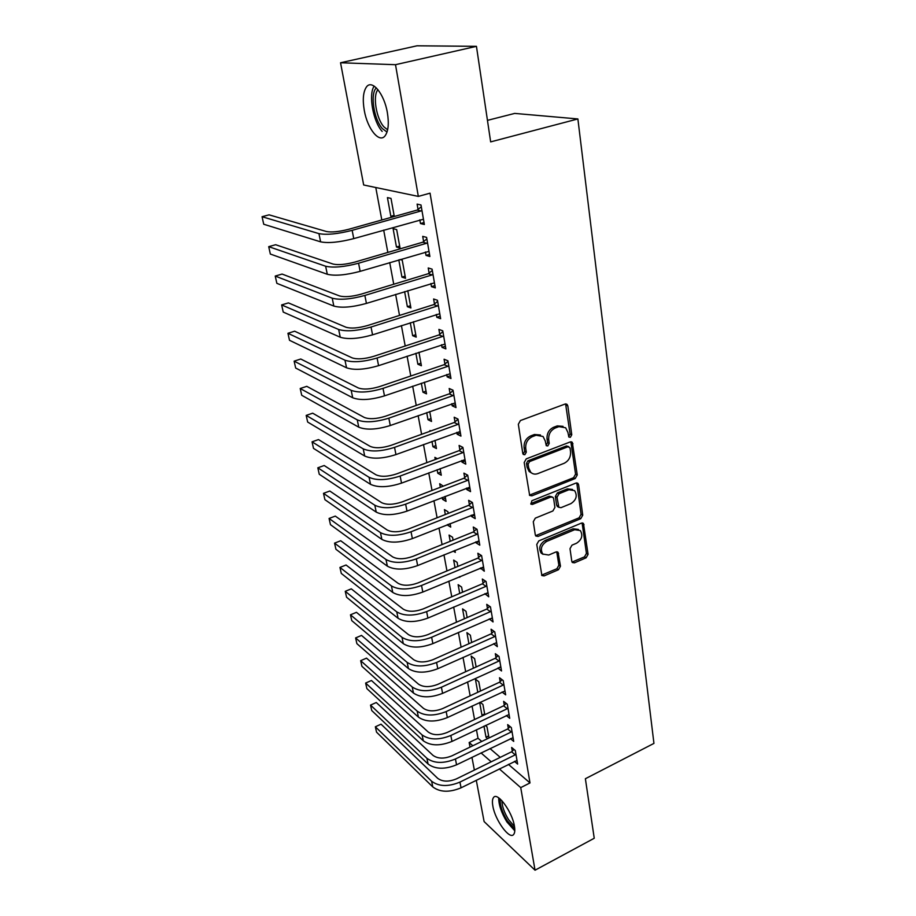 <?xml version="1.0" encoding="UTF-8"?>
<svg xmlns="http://www.w3.org/2000/svg" width="916" height="916" viewBox="0 0 916 916"><rect width="100%" height="100%" fill="white"/><g stroke="black" fill="none" stroke-linecap="round" stroke-linejoin="round"><path stroke-width="1.37" d="M570.347 437.31L571.767 434.779L567.828 405.914L567.096 404.425L565.023 404.07L520.425 420.547L518.33 424.257L522.807 453.489L523.276 454.45L524.845 454.725L526.299 452.16L525.727 448.416C525.406 442.92 527.616 439.004 532.368 436.646L536.089 435.237L543.062 436.485L545.26 440.974L546.268 445.68L547.791 445.943L549.222 443.401L548.684 439.669C548.409 434.218 550.596 430.325 555.268 428.001L558.932 426.627L565.653 427.783L567.886 432.363L568.882 437.058L570.347 437.31M568.664 436.566L570.084 434.047L565.596 403.933M523.219 453.947L524.673 451.382L524.101 447.638L525.727 448.416M546.131 445.187L547.573 442.646L547.035 438.924L548.684 439.669M492.854 806.08C492.121 801.969 492.339 799.13 493.495 797.561C497.216 791.401 512.204 811.565 514.414 826.049C515.101 830.079 514.872 832.85 513.727 834.362C509.788 840.384 495.087 820.232 492.854 806.08M364.282 110.389C362.484 99.707 363.171 91.955 366.354 87.112C371.862 78.787 384.285 93.661 387.376 112.748C389.082 123.397 388.361 131.011 385.224 135.625C379.533 143.858 367.43 129.019 364.282 110.389M571.802 561.325L572.34 562.504L574.469 562.825L586.125 557.798L588.083 554.329L583.458 523.46L581.362 523.139L538.78 540.909L536.765 544.47L541.894 575.557L544.127 575.901L558.508 569.706L560.477 566.191L558.073 552.325L555.898 551.993L548.73 555.027L542.799 554.065C540.039 549.188 541.333 544.974 546.692 541.413L574.687 529.7L580.32 530.559C583.137 535.402 581.889 539.616 576.576 543.222L571.973 545.169L570.004 548.673L571.802 561.325M508.403 764.368L529.998 782.928L430.051 193.161L418.326 196.402L363.675 184.986L340.546 62.757L395.506 64.692L418.326 196.402M529.998 782.928L520.735 787.623L535.036 870.2L484.106 821.572L476.286 780.272M340.546 62.757L417.032 45.8L476.446 46.338L490.655 141.888L577.881 118.943L653.944 743.403L585.381 778.726L594.244 838.255L535.036 870.2M476.446 46.338L395.506 64.692M575.237 478.518L577.252 474.957L572.305 442.302L570.221 441.947L526.265 458.859L524.192 462.523L529.666 495.43L531.91 495.819L575.237 478.518L573.576 477.717L575.58 474.156L570.851 441.81M578.591 484.759L582.736 515.17L580.755 518.685L538.093 536.41L535.86 536.032L535.288 534.83L533.284 521.742L535.31 518.147L552.898 510.968L554.913 507.395L553.642 498.659L553.035 497.377L550.86 497.01L532.436 504.43L530.868 504.155L531.875 500.743L575.866 483.098L577.962 483.43L578.591 484.759L576.92 483.946L581.076 514.311L582.736 515.17M577.881 118.943L514.712 113.412L487.461 120.362M510.395 738.651L513.704 741.388L511.323 727.579L507.67 724.613L508.311 728.346M479.663 702.492L481.965 715.133L484.633 713.873M484.793 714.698L482.938 704.496L480.167 702.251M482.663 715.705L481.965 715.133M502.06 692.027L505.655 694.832L503.193 680.554L499.506 677.737L500.182 681.596M476.125 666.974L474.614 658.684L471.179 656.062L473.4 668.211M493.587 643.708L497.331 646.662L494.777 631.88L491.068 629.235L491.766 633.231M467.149 617.579L466.015 611.338L462.557 608.877L464.366 618.781M484.885 593.66L488.72 596.797L486.075 581.5L482.343 579.038L483.053 583.171M457.851 566.42L457.118 562.378L453.649 560.088L455.012 567.588M459.706 576.633L459.821 577.24L459.225 576.84M475.862 541.825L476.034 542.822L479.789 545.157L477.053 529.299L473.286 527.032L474.041 531.326M448.222 513.395L447.924 511.723L444.432 509.617L445.325 514.54M447.191 524.754L450.111 523.792M450.077 523.609L450.718 527.101L447.226 524.937M466.519 488.091L466.759 489.51L470.538 491.629L467.698 475.198L463.908 473.137L464.687 477.58M437.379 458.733L434.882 457.37L435.272 459.511M437.138 469.725L437.779 473.24L440.733 472.129M440.092 468.614L441.283 475.209L437.779 473.24M456.821 432.363L457.141 434.23L460.943 436.119L457.989 419.07L454.187 417.238L454.989 421.852M426.707 412.612L428.001 419.7L431.012 418.623M429.73 411.536L431.528 421.452L428.001 419.7M446.756 374.518L447.157 376.865L450.981 378.514L447.924 360.801L444.088 359.232L444.924 364.018M415.864 353.29L417.868 364.213L420.936 363.183M418.955 352.259L421.406 365.747L417.868 364.213M436.302 314.44L436.795 317.302L440.642 318.688L437.459 300.288L433.611 298.982L434.482 303.963M404.609 291.632L407.357 306.688L410.505 305.704M407.769 290.658L410.918 307.971L407.357 306.688M425.436 251.992L426.032 255.415L429.89 256.503L426.593 237.381L422.711 236.362L423.616 241.538M396.456 246.999L400.029 248.018L396.674 229.584L393.101 228.656L396.456 246.999L399.674 246.061M476.446 729.743L478.026 738.262L481.759 741.456M490.003 748.555L500.25 757.36M375.778 187.517L381.812 220M383.69 230.111L387.834 252.438M389.712 262.571L393.743 284.235M395.62 294.402L399.525 315.425M401.414 325.604L405.204 346.008M407.093 356.198L410.78 375.995M412.669 386.209L416.242 405.433M418.131 415.646L421.6 434.31M423.501 444.535L426.856 462.649M428.757 472.874L432.02 490.461M433.921 500.697L437.092 517.769M438.993 528.017L442.073 544.585M443.974 554.833L446.962 570.931M448.863 581.168L451.771 596.797M453.672 607.033L456.489 622.204M458.389 632.441L461.114 647.177M463.015 657.402L465.671 671.714M467.572 681.939L470.148 695.828M472.049 706.053L474.557 719.541M394.292 216.497L391.006 198.406L387.434 197.616L390.846 216.313L394.098 215.397M393.033 216.852L390.846 216.313M419.837 219.829L420.49 223.55L424.36 224.489L420.994 204.978L417.112 204.131L418.028 209.409M398.804 259.881L401.952 277.124L405.135 276.163M401.952 277.124L405.525 278.281L402.239 260.19L400.017 259.526M430.921 283.513L431.47 286.651L435.318 287.899L432.077 269.144L428.219 267.976L429.1 273.06M410.288 322.764L412.658 335.714L415.772 334.706M413.414 321.756L416.207 337.122L412.658 335.714M441.581 344.76L442.027 347.37L445.863 348.882L442.749 330.836L438.901 329.394L439.749 334.271M421.337 383.231L422.974 392.208L426.02 391.155M424.394 382.19L426.512 393.846L422.974 392.208M451.828 403.704L452.195 405.811L456.008 407.586L453.008 390.205L449.184 388.51L450.008 393.204M430.806 430.978L429.982 430.554L430.108 431.23M431.974 441.432L432.936 446.699L435.913 445.611M434.951 440.344L436.451 448.565L432.936 446.699M461.71 460.485L461.996 462.122L465.786 464.137L462.889 447.386L459.099 445.451L459.878 449.974M443.275 486.156L439.691 483.717L440.344 487.278M442.21 497.491L442.543 499.312L445.462 498.178M445.13 496.369L446.046 501.384L442.543 499.312M471.236 515.204L471.442 516.406L475.209 518.639L472.416 502.495L468.649 500.331L469.404 504.693M453.088 540.142L452.561 537.268L449.08 535.07L450.214 541.299M454.943 550.356L455.309 552.394L453.248 551.054M480.419 567.977L484.289 571.206L481.598 555.634L477.854 553.264L478.587 557.478M462.546 592.228L461.607 587.064L458.137 584.683L459.729 593.419M489.27 618.907L493.06 621.941L490.461 606.907L486.74 604.354L487.449 608.419M471.671 642.494L470.355 635.212L466.908 632.658L468.923 643.708M497.835 668.085L501.533 670.947L499.025 656.428L495.327 653.692L496.014 657.619M480.488 691.042L478.805 681.779L475.381 679.077L477.797 692.29M506.273 715.533L509.72 718.304L507.292 704.267L503.628 701.37L504.281 705.171M483.98 726.159L486.007 737.208L488.64 735.937M489.018 737.964L486.991 726.846L485.365 725.495M487.667 738.617L486.007 737.208M514.448 761.379L517.632 764.081L515.284 750.513L511.643 747.467L512.284 751.143M470.022 747.113L469.152 742.521L472.839 745.75M481.037 752.918L491.205 761.803M499.3 768.879L520.735 787.623M474.362 770.07L471.946 757.326M478.026 738.262L469.152 742.521M420.49 223.55L424.028 222.542M426.032 255.415L429.524 254.373M431.47 286.651L434.917 285.586M436.795 317.302L440.218 316.203M442.027 347.37L445.405 346.237M447.157 376.865L450.5 375.72M452.195 405.811L455.504 404.643M457.141 434.23L460.405 433.028M461.996 462.122L465.225 460.908M466.759 489.51L469.954 488.274M471.442 516.406L474.603 515.147M476.034 542.822L479.171 541.551M480.556 568.779L483.648 567.485M484.988 594.278L488.056 592.961M489.35 619.331L492.384 618.002M493.632 643.959L496.483 642.677M497.846 668.165L500.25 667.066M563.054 426.341L557.249 425.906L558.932 426.627M547.035 438.924C546.749 433.474 548.936 429.593 553.596 427.28L557.249 425.906M540.474 434.986L534.44 434.493L536.089 435.237M524.101 447.638C523.78 442.153 525.979 438.249 530.73 435.89L534.44 434.493M529.425 495.144L573.576 477.717M570.038 447.947L568.092 446.722L529.562 461.595L528.12 464.16L528.715 468.065L530.776 472.335C532.746 474.156 535.127 474.58 537.887 473.583L564.073 463.324C568.653 460.988 570.817 457.153 570.565 451.817L570.038 447.947M568.779 446.619L566.42 445.966L568.092 446.722M531.578 473L529.15 471.522L527.101 467.263L526.494 463.359L527.937 460.805L566.42 445.966M535.585 535.677L579.095 517.826L581.076 514.311M552.05 496.873L549.222 496.174L530.833 503.56L532.436 504.43M570.908 503.617C576.37 499.964 577.595 495.636 574.607 490.632L568.973 489.728L559.023 493.735L557.008 497.308L558.863 507.304L561.016 507.659L570.908 503.617M572.523 489.442L567.313 488.904L568.973 489.728M558.176 506.937L556.619 505.174L555.359 496.461L557.375 492.9L567.313 488.904M576.92 483.946L576.553 482.938M578.374 529.402L573.038 528.807L574.687 529.7M543.073 554.34L541.196 553.127C538.436 548.26 539.73 544.047 545.077 540.497L573.038 528.807M541.596 575.134L556.894 568.744L558.863 565.241L556.745 551.798M572.031 562.069L584.477 556.871L586.435 553.413L582.095 522.967M421.91 210.279L421.074 210.943L417.204 210.062L348.538 229.332C338.966 231.759 331.603 232.492 326.474 231.53L269.075 214.836L262.056 216.714L318.94 233.626C326.623 235.114 337.695 234.015 352.145 230.34L421.074 210.943M262.056 216.714L263.728 224.248L320.623 241.847C328.306 243.393 339.355 242.316 353.759 238.618L423.455 219.233M417.204 210.062L421.303 206.776M427.486 242.58L426.673 243.244L422.803 242.202L354.961 262.056C345.504 264.552 338.21 265.216 333.092 264.06L275.647 244.721L268.709 246.656L325.638 266.224C333.31 267.987 344.29 266.991 358.568 263.224L426.673 243.244M268.709 246.656L270.346 254.053L327.298 274.273C334.958 276.105 345.916 275.121 360.16 271.342L429.009 251.35M422.803 242.202L426.856 238.916M432.959 274.239L432.146 274.903L428.287 273.712L361.259 294.128C351.916 296.681 344.679 297.288 339.573 295.948L282.094 274.067L275.235 276.06L332.222 298.181C339.87 300.208 350.748 299.292 364.866 295.444L432.146 274.903M275.235 276.06L276.85 283.33L333.836 306.07C341.485 308.165 352.351 307.272 366.423 303.402L434.447 282.849M428.287 273.712L432.306 270.426M387.021 132.076L382.396 128.629C373.854 119.458 369.904 93.512 376.361 87.902M377.942 89.653L377.884 89.734C372.526 95.825 376.339 118.691 383.941 126.877L387.628 129.82M374.152 86.093C368.209 94.577 373.098 121.565 382.178 131.412M514.769 828.854L507.269 820.782C502.151 812.229 499.793 804.969 500.205 799.015M501.899 800.664C502.037 806.24 504.258 812.561 508.552 819.625L514.483 826.461M498.716 797.847C498.647 804.752 501.384 812.79 506.914 821.961L514.792 830.812M438.329 305.28L437.527 305.955L433.68 304.627L367.442 325.569C358.202 328.168 351.023 328.718 345.927 327.218L288.425 302.898L281.647 304.925L338.668 329.497C346.294 331.787 357.08 330.962 371.037 327.035L437.527 305.955M281.647 304.925L283.227 312.07L340.26 337.237C347.885 339.584 358.648 338.783 372.56 334.844L439.783 313.73M433.68 304.627L437.642 301.33M443.596 335.737L442.794 336.401L438.959 334.935L373.488 356.404C364.362 359.049 357.251 359.541 352.156 357.87L294.654 331.203L287.945 333.287L344.977 360.206C352.591 362.747 363.297 362.015 377.083 358.007L442.794 336.401M287.945 333.287L289.502 340.294L346.546 367.797C354.149 370.385 364.831 369.675 378.583 365.656L445.027 344.027M438.959 334.935L442.886 331.649M448.76 365.61L447.97 366.274L444.145 364.683L379.43 386.632C370.396 389.323 363.343 389.758 358.27 387.937L300.769 359.015L294.128 361.144L351.183 390.33C358.774 393.101 369.388 392.449 383.014 388.373L447.97 366.274M294.128 361.144L295.662 368.026L352.706 397.773C360.297 400.601 370.888 399.96 384.48 395.872L450.157 373.739M444.145 364.683L448.027 361.396M453.821 394.933L453.042 395.598L449.229 393.869L385.258 416.288C376.327 419.024 369.331 419.402 364.27 417.433L306.78 386.334L300.208 388.51L357.263 419.871C364.831 422.871 375.354 422.299 388.842 418.165L453.042 395.598M300.208 388.51L301.719 395.277L358.763 427.177C366.32 430.222 376.831 429.673 390.273 425.516L455.206 402.903M449.229 393.869L453.077 390.594M458.79 423.696L458.023 424.36L454.221 422.516L390.972 445.371C382.132 448.153 375.194 448.485 370.156 446.367L312.677 413.185L306.184 415.406L363.228 448.863C370.774 452.08 381.216 451.577 394.544 447.374L458.023 424.36M306.184 415.406L307.661 422.047L364.694 456.019C372.24 459.294 382.659 458.813 395.952 454.588L460.153 431.528M454.221 422.516L458.023 419.242M463.679 451.931L462.912 452.596L459.122 450.638L396.571 473.916C387.834 476.744 380.953 477.03 375.926 474.763L318.482 439.577L312.058 441.833L369.079 477.305C376.602 480.728 386.964 480.305 400.143 476.045L462.912 452.596M312.058 441.833L313.501 448.371L370.522 484.324C378.045 487.804 388.384 487.404 401.529 483.121L465.007 459.626M459.122 450.638L462.866 447.374M468.465 479.652L467.721 480.316L463.943 478.244L402.078 501.934C393.433 504.796 386.609 505.025 381.594 502.644L324.184 465.523L317.829 467.801L374.816 505.22C382.327 508.838 392.598 508.495 405.639 504.166L467.721 480.316M317.829 467.801L319.249 474.236L376.236 512.113C383.735 515.788 393.995 515.456 407.002 511.117L469.771 487.197M463.943 478.244L467.526 475.095M473.171 506.88L472.427 507.533L468.66 505.357L407.471 529.425C398.929 532.322 392.151 532.517 387.159 529.998L329.783 491.022L323.497 493.346L380.461 532.62C387.937 536.433 398.128 536.158 411.032 531.772L472.427 507.533M323.497 493.346L324.905 499.667L381.858 539.387C389.323 543.257 399.502 542.993 412.372 538.597L474.454 514.288M468.66 505.357L472.095 502.311M477.797 533.604L477.053 534.268L473.297 531.978L412.772 556.424C404.322 559.355 397.601 559.504 392.62 556.859L335.302 516.097L329.073 518.456L385.991 559.516C393.456 563.523 403.567 563.306 416.333 558.875L477.053 534.268M329.073 518.456L330.458 524.662L387.365 566.168C394.819 570.221 404.906 570.015 417.639 565.573L479.057 540.887M473.297 531.978L476.606 529.036M482.331 559.859L481.598 560.523L477.866 558.13L417.982 582.931C409.612 585.896 402.948 586 397.979 583.24L340.718 540.749L334.558 543.142L391.43 585.931C398.861 590.122 408.891 589.961 421.532 585.484L481.598 560.523M334.558 543.142L335.92 549.256L392.769 592.457C400.2 596.694 410.208 596.556 422.814 592.057L483.568 567.004M477.866 558.13L481.037 555.279M486.785 585.656L486.064 586.309L482.343 583.824L423.1 608.957C414.811 611.957 408.192 612.014 403.246 609.14L346.053 565L339.95 567.428L396.765 611.877C404.174 616.228 414.135 616.147 426.627 611.613L486.064 586.309M339.95 567.428L341.29 573.439L398.082 618.289C405.49 622.685 415.429 622.617 427.898 618.071L487.999 592.675M482.343 583.824L485.4 581.053M491.171 610.995L490.449 611.648L486.74 609.071L428.115 634.525C419.917 637.559 413.356 637.57 408.421 634.593L351.297 588.851L345.252 591.312L402.01 637.353C409.395 641.876 419.276 641.853 431.642 637.273L490.449 611.648M345.252 591.312L346.569 597.221L403.303 643.662C410.689 648.219 420.547 648.207 432.879 643.616L492.361 617.899M486.74 609.071L489.694 606.381M495.476 635.899L494.766 636.551L491.068 633.883L433.05 659.646C424.932 662.703 418.417 662.68 413.505 659.589L356.461 612.323L350.473 614.808L407.162 662.394C414.524 667.066 424.326 667.1 436.566 662.486L494.766 636.551M350.473 614.808L351.767 620.624L408.433 668.577C415.795 673.294 425.574 673.34 437.791 668.714L496.644 642.677M491.068 633.883L493.907 631.261M499.701 660.367L499.002 661.02L495.316 658.272L437.894 684.321C429.867 687.401 423.398 687.355 418.498 684.16L361.534 635.418L355.614 637.925L412.223 686.989C419.562 691.82 429.283 691.901 441.409 687.24L499.002 661.02M361.534 635.418L355.614 637.925L356.885 643.65L413.471 693.068C420.799 697.935 430.509 698.038 442.6 693.366L500.857 667.031M495.316 658.272L498.064 655.719M503.857 684.424L503.17 685.076L499.495 682.237L442.657 708.572C434.711 711.675 428.287 711.595 423.41 708.308L366.526 658.135L360.664 660.676L417.204 711.16C424.509 716.14 434.161 716.278 446.161 711.583L503.17 685.076M366.526 658.135L360.664 660.676L361.912 666.31L418.429 717.136C425.734 722.152 435.363 722.3 447.34 717.594L504.991 690.973M499.495 682.237L502.151 679.752M507.956 708.079L507.258 708.721L503.594 705.812L447.34 732.399C439.462 735.537 433.096 735.411 428.241 732.033L371.449 680.496L365.633 683.061L422.081 734.918C429.375 740.036 438.947 740.22 450.832 735.491L507.258 708.721M371.449 680.496L365.633 683.061L366.869 688.603L423.295 740.792C430.577 745.945 440.138 746.151 451.989 741.41L509.067 714.514M503.594 705.812L506.182 703.385M511.975 731.334L511.288 731.976L507.636 728.987L451.943 755.826C444.145 758.986 437.825 758.826 432.982 755.357L376.281 702.515L370.533 705.102L426.89 758.276C434.15 763.52 443.665 763.761 455.424 758.998L511.288 731.976M376.281 702.515L370.533 705.102L371.747 710.553L428.081 764.047C435.329 769.337 444.821 769.589 456.557 764.814L513.063 737.666M507.636 728.987L510.143 726.617M515.926 754.2L515.25 754.841L511.609 751.784L456.466 778.863C448.748 782.035 442.474 781.852 437.642 778.291L381.045 724.178L375.354 726.789L431.619 781.233C438.856 786.615 448.29 786.901 459.935 782.104L515.25 754.841M381.045 724.178L375.354 726.789L376.545 732.159L432.787 786.913C440.012 792.329 449.435 792.626 461.057 787.817L517.002 760.429M511.609 751.784L514.036 749.471M570.084 434.047L571.767 434.779M524.673 451.382L526.299 452.16M547.573 442.646L549.222 443.401M553.596 427.28L555.268 428.001M530.73 435.89L532.368 436.646M566.134 405.227L567.828 405.914M530.295 494.972L531.91 495.819M571.309 442.955L572.981 443.71M575.58 474.156L577.252 474.957M527.937 460.805L529.562 461.595M526.494 463.359L528.12 464.16M527.101 467.263L528.715 468.065M579.095 517.826L580.755 518.685M536.49 535.494L538.093 536.41M549.222 496.174L550.86 497.01M557.375 492.9L559.023 493.735M555.359 496.461L557.008 497.308M556.619 505.174L558.256 506.033M545.077 540.497L546.692 541.413M557.008 552.577L558.623 553.516M558.863 565.241L560.477 566.191M556.894 568.744L558.508 569.706M542.524 574.927L544.127 575.901M582.381 523.837L584.042 524.708M586.435 553.413L588.083 554.329M584.477 556.871L586.125 557.798M572.844 561.886L574.469 562.825M352.145 230.34L353.759 238.618M318.94 233.626L320.623 241.847M358.568 263.224L360.16 271.342M325.638 266.224L327.298 274.273M364.866 295.444L366.423 303.402M332.222 298.181L333.836 306.07M371.037 327.035L372.56 334.844M338.668 329.497L340.26 337.237M377.083 358.007L378.583 365.656M344.977 360.206L346.546 367.797M383.014 388.373L384.48 395.872M351.183 390.33L352.706 397.773M388.842 418.165L390.273 425.516M357.263 419.871L358.763 427.177M394.544 447.374L395.952 454.588M363.228 448.863L364.694 456.019M400.143 476.045L401.529 483.121M369.079 477.305L370.522 484.324M405.639 504.166L407.002 511.117M374.816 505.22L376.236 512.113M411.032 531.772L412.372 538.597M380.461 532.62L381.858 539.387M416.333 558.875L417.639 565.573M385.991 559.516L387.365 566.168M421.532 585.484L422.814 592.057M391.43 585.931L392.769 592.457M426.627 611.613L427.898 618.071M396.765 611.877L398.082 618.289M431.642 637.273L432.879 643.616M402.01 637.353L403.303 643.662M436.566 662.486L437.791 668.714M407.162 662.394L408.433 668.577M441.409 687.24L442.6 693.366M412.223 686.989L413.471 693.068M446.161 711.583L447.34 717.594M417.204 711.16L418.429 717.136M450.832 735.491L451.989 741.41M422.081 734.918L423.295 740.792M455.424 758.998L456.557 764.814M426.89 758.276L428.081 764.047M459.935 782.104L461.057 787.817M431.619 781.233L432.787 786.913M565.859 403.922L567.096 404.425M571.183 441.798L572.305 442.302M529.15 471.522L530.776 472.335M557.226 506.445L558.863 507.304M576.954 482.95L577.962 483.43M541.196 553.127L542.799 554.065M557.237 551.856L558.073 552.325M582.565 523.002L583.458 523.46"/></g></svg>
